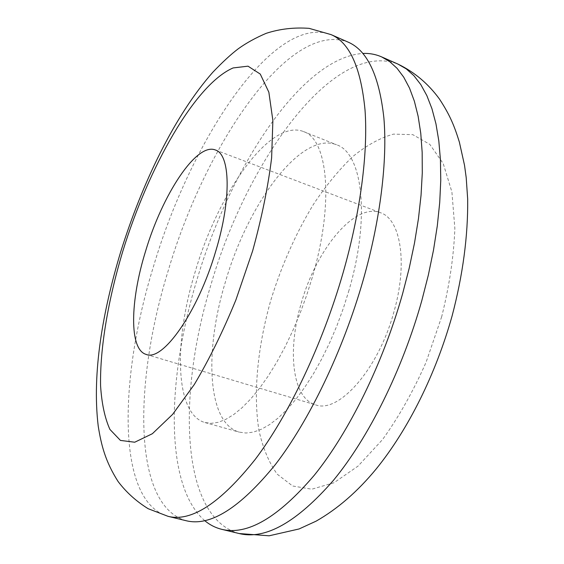 <?xml version="1.0" encoding="UTF-8"?>
<svg xmlns="http://www.w3.org/2000/svg" width="564" height="564" viewBox="0 0 564 564"><rect width="100%" height="100%" fill="white"/><g stroke="black" fill="none" stroke-linecap="round" stroke-linejoin="round"><path stroke-width="0.42" stroke-dasharray="2.82 2.11" d="M204.753 520.671C163.821 485.251 167.148 377.746 196.787 280.308C229.485 169.292 300.838 57.718 362.842 53.439M312.259 277.509L306.555 295.606L300.034 313.415L292.808 330.638L285.003 346.98L276.755 362.18L268.21 376.026L259.51 388.3L250.797 398.868L242.203 407.603L233.856 414.434L225.861 419.327L218.331 422.288L211.338 423.338L204.958 422.549C174.671 414.046 173.698 341.537 195.095 272.102C218.007 193.198 270.071 118.355 303.425 131.532C327.747 138.984 334.501 202.335 312.259 277.509M349.024 290.213L343.427 308.071L336.962 325.618L329.743 342.567L321.896 358.633L313.556 373.565L304.87 387.137L295.987 399.164L287.048 409.478L278.193 417.987L269.543 424.614L261.231 429.324L253.349 432.123L245.996 433.032L239.249 432.123C207.066 423.113 204.309 350.907 225.339 282.169C247.737 204.02 301.063 130.707 336.482 144.744C362.264 152.823 370.738 216.033 349.024 290.213M186.219 520.734C131.913 505.358 134.02 380.862 168.157 270.854C204.457 147.091 288.479 19.528 348.15 42.138M301.225 303.305C316.122 249.725 354.587 202.37 380.517 212.741C400.623 219.051 408.082 262.986 393.848 312.139C378.247 369.73 338.379 413.906 315.516 404.832C292.046 398.198 287.182 350.159 301.225 303.305M239.15 533.537C179.789 517.075 177.561 393.453 210.887 284.961C246.073 162.799 333.028 38.958 397.987 64.106M441.69 316.707L426.095 362.236C413.172 391.416 398.67 417.177 382.582 439.518L358.041 466.111L333.966 482.756L311.8 489.207L292.646 485.999L277.227 474.19C268.908 462.565 262.81 447.929 258.925 430.276C253.003 393.101 257.699 346.522 270.769 300.401C281.535 265.447 295.804 233.362 313.584 204.147C325.795 185.866 338.71 170.138 352.317 156.961C366.142 145.568 379.875 137.954 393.503 134.119L412.813 134.662L429.789 144.349L443.219 163.546L451.905 191.957L454.859 228.462C453.801 256.225 449.409 285.638 441.69 316.707M168.107 516.349C115.585 501.361 119.201 376.576 153.612 266.06C190.301 141.747 273.293 12.909 331.103 34.623M204.958 422.549L239.249 432.123M215.342 149.968L380.517 212.741M146.168 354.411L315.516 404.832M303.425 131.532L336.482 144.744"/><path stroke-width="0.85" d="M362.842 53.439C369.413 53.157 375.666 54.306 381.588 56.872L389.639 61.561L397.042 68.293L403.697 77.127L409.506 88.076L414.35 101.132L418.128 116.247L420.765 133.344L422.168 152.308L422.281 172.979L421.054 195.151L418.46 218.599L414.505 243.049L409.203 268.189L402.611 293.703C382.78 363.977 348.996 432.25 314.324 475.198C278.151 517.583 247.286 535.624 221.73 529.321C215.462 527.77 209.801 524.887 204.753 520.671M363.244 279.864C342.856 351.146 309.206 420.695 275.303 464.63C239.982 507.995 210.287 526.691 186.219 520.734L168.107 516.349C191.407 522.137 220.489 503.095 255.351 459.223C288.853 414.787 322.432 344.583 343.095 272.786C360.643 211.542 368.102 152.492 365.028 110.079C360.953 67.743 349.645 42.596 331.103 34.623L348.15 42.138C367.305 50.386 379.212 75.654 383.88 117.947C387.517 160.296 380.545 219.058 363.244 279.864M145.561 251.248C162.277 194.904 196.343 142.283 215.342 149.968C230.239 154.169 231.726 198.669 215.779 251.043C197.922 312.329 162.686 361.82 146.168 354.411C128.923 349.595 130.164 300.626 145.561 251.248M421.851 300.464C402.28 370.252 368.447 437.897 333.409 480.373C296.833 522.278 265.411 539.995 239.15 533.537L269.12 535.8L299.089 528.954L316.122 521.143C337.61 508.89 357.639 491.491 376.209 468.938C408.456 429.218 436 373.565 452.18 315.643C462.91 274.71 468.071 235.893 467.683 199.177L466.202 177.639L464.532 165.344L459.378 142.121C454.542 126.625 450.389 115.733 439.469 99.067C428.309 83.747 414.477 72.093 397.987 64.106L406.27 68.879L413.913 75.703L420.807 84.6L426.849 95.598L431.932 108.676L435.951 123.798L438.813 140.88L440.435 159.802L440.759 180.402L439.723 202.49L437.304 225.826L433.497 250.134L428.33 275.119L421.851 300.464M252.623 250.938L235.907 299.914C222.907 331.59 209.032 359.797 194.291 384.535L172.612 414.378L152.372 433.716L134.725 442.218L120.435 440.421L109.924 429.43C104.812 418.079 101.696 403.479 100.568 385.621C99.92 347.854 108.232 299.717 122.783 251.311C148.684 166.979 195.081 84.332 233.122 67.934L248.012 66.171L260.258 74.067L268.852 92.207L272.877 120.492L271.622 157.906C268.069 186.804 261.738 217.817 252.623 250.938M221.73 529.321L239.15 533.537M331.103 34.623L309.107 28.348C294.006 27.262 279.702 28.926 266.18 33.332C255.612 37.858 246.348 42.977 238.375 48.694C231.071 54.2 222.519 62.082 212.727 72.347C174.445 115.853 142.488 182.32 120.696 251.868C102.874 310.87 91.812 372.973 98.221 426.109C101.323 445.349 105.278 461.281 118.059 481.466C126.11 492.146 136.135 501.227 148.149 508.707L168.107 516.349M381.588 56.872L397.987 64.106"/></g></svg>
